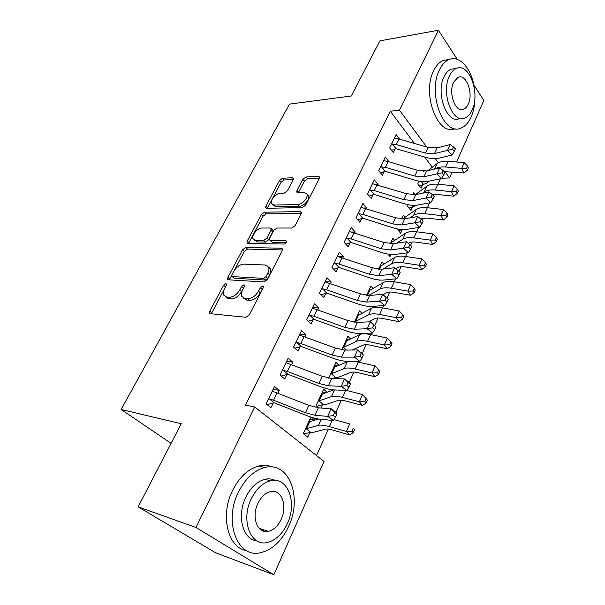 <?xml version="1.0" encoding="UTF-8"?>
<svg xmlns="http://www.w3.org/2000/svg" width="605" height="605" viewBox="0 0 605 605"><rect width="100%" height="100%" fill="white"/><g stroke="black" fill="none" stroke-linecap="round" stroke-linejoin="round"><path stroke-width="0.91" d="M225.839 283.669L223.623 285.257L209.852 311.038L209.564 313.103L210.434 313.692L245.925 317.277L249.305 314.91L263.16 287.897L263.334 286.528L262.615 286.052L260.279 287.708L258.509 291.149C255.59 295.996 252.035 298.507 247.838 298.688L244.813 298.446L241.728 296.374C241.024 294.635 241.312 292.517 242.567 290.022L244.337 286.641L244.526 285.28L243.853 284.834L241.569 286.46L239.807 289.825C236.91 294.575 233.447 297.032 229.416 297.214L226.512 296.979L223.623 295.051C222.935 293.349 223.23 291.247 224.516 288.744L226.278 285.431L226.474 284.078L225.839 283.669M225.824 286.294L211.319 313.783M262.941 288.32L260.316 292.82L258.509 291.149M244.019 287.246L241.614 291.466L239.807 289.825M263.863 529.867L262.562 530.865M293.191 179.783L293.425 178.271L292.381 177.719L282.618 178.225L279.57 180.471L265.86 206.139L265.618 207.757L266.593 208.309L302.326 207.576L305.57 205.231L319.296 178.475L319.516 176.955L318.374 176.35L305.956 177L302.802 179.299L296.979 190.469L296.752 192.035L297.819 192.624L303.937 192.398L306.894 194.031C308.588 197.396 302.22 204.641 297.675 204.505L274.156 205.072L271.486 203.582C269.838 200.338 276.024 193.192 280.41 193.26L284.252 193.116L287.367 190.84L293.191 179.783M414.47 143.476L390.286 111.214L245.524 405.138L254.728 406.976L324.015 461.456L273.853 574.75L195.967 527.477L254.728 406.976M390.286 111.214L399.466 110.186L438.443 30.25L457.297 59.396M273.853 574.75L215.622 552.758L138.114 506.861L181.243 423.734L121.159 409.464L289.493 104.113L351.293 95.991L379.887 40.868L438.443 30.25M138.114 506.861L195.967 527.477M245.743 247.43L242.613 249.691L227.858 277.324L227.578 279.238L228.486 279.82L264.082 281.96L267.418 279.601L282.248 250.697L282.482 248.897L281.416 248.239L245.743 247.43L247.475 249.086L244.344 251.347L229.303 279.865M247.211 241.07L261.428 214.442L264.521 212.196L300.246 211.606L301.351 212.242L301.124 213.89L295.074 225.688L291.799 228.04L276.984 228.024L273.785 230.339L269.709 238.12L269.467 239.875L270.48 240.487L285.908 240.714L286.664 241.168C286.694 242.658 285.878 243.618 284.191 244.057L247.891 243.399L246.953 242.824L247.211 241.07L248.927 242.734L263.092 216.136L261.428 214.442M121.159 409.464L171.064 443.359M388.924 161.777L385.347 156.96L378.73 170.655L382.458 175.253L384.243 171.54M408.209 204.74L407.543 206.207L410.984 210.457L412.64 206.812M412.769 194.787L413.691 192.783L415.181 194.659M366.456 208.627L366.781 207.938L362.909 203.424L355.952 217.83L359.892 222.3L361.767 218.397M387.865 254.085L390.006 256.512L390.936 254.463M390.331 243.754L392.827 238.294L394.634 240.397M342.801 257.927L343.398 256.686L339.299 252.315L331.979 267.478L336.146 271.811L338.119 267.697M366.675 295.353L370.918 286.082L373.096 288.411M317.882 309.881L318.767 308.036L314.426 303.816L306.705 319.811L311.121 323.977L313.201 319.637M341.712 349.803L347.89 336.327L350.582 338.951M291.572 364.717L292.79 362.191L288.184 358.16L280.032 375.047L284.713 379.017L286.914 374.442M320.975 408.035L322.435 404.828M327.123 392.274L323.637 389.227L316.113 405.637L318.744 407.868M432.295 167.26L424.649 157.058M316.528 455.573L328.356 429.142M335.919 412.232L341.303 400.208M349.236 382.466L353.895 372.06M358.387 362.024L358.674 361.374M362.183 353.532L366.154 344.668M370.668 334.573L371.326 333.105M374.767 325.407L378.087 318.003M382.625 307.847L383.623 305.616M387.011 298.053L389.703 292.034M394.271 281.824L395.594 278.867M398.929 271.418L401.024 266.729M405.615 256.475L407.248 252.829M410.591 245.358L412.058 242.068M416.663 231.783L418.584 227.48M421.942 219.978L422.819 218.034M427.433 207.712L429.633 202.796M433.006 195.271L433.309 194.591M437.937 184.238L440.402 178.74M310.872 417.072L303.302 433.588L307.726 437.128L309.805 432.56M311.809 417.374L315.069 420.082M277.869 393.288L279.26 390.399L274.519 386.466L266.132 403.83L270.957 407.694L273.218 402.99M334.368 378.632L334.739 377.822M328.704 378.185L335.919 362.433L338.966 365.246M304.905 336.924L305.956 334.746L301.487 330.617L293.546 347.051L298.099 351.127L300.231 346.665M354.364 322.208L359.551 310.887L361.964 313.352M330.504 283.556L331.245 282.021L327.025 277.725L319.508 293.296L323.796 297.547L325.823 293.327M378.7 279.934L379.123 280.395L379.305 280.002M378.654 269.21L382.012 261.897L383.986 264.098M354.78 232.955L355.241 232.002L351.255 227.556L344.116 242.333L348.17 246.734L350.091 242.726M397.137 228.894L400.623 233.205L402.272 229.582M401.697 218.957L403.391 215.267L405.048 217.278M377.83 184.903L378.034 184.48L374.268 179.904L367.485 193.948L371.319 198.485L373.141 194.674M419 181.197L417.745 183.935L421.103 188.246L422.721 184.691M423.568 171.238L423.757 170.829L424.067 171.23M399.671 139.203L396.154 134.582L389.703 147.945L393.326 152.596L395.065 148.974M452.185 171.949L449.538 177.923L444.826 171.548M438.368 162.813L435.29 158.646M426.684 147L399.466 110.186M473.783 84.881L483.841 100.438L456.578 162.019M441.733 178.271L449.538 177.923M314.691 420.195L309.889 419.227M279.26 390.399L273.142 389.317M326.14 392.63L322.374 391.987M292.79 362.191L286.664 361.314M337.507 365.866L334.535 365.45M305.956 334.746L299.823 334.058M348.714 339.851L346.393 339.587M318.767 308.036L312.641 307.522M359.741 314.524L357.956 314.373M331.245 282.021L325.119 281.68M370.578 289.863L369.224 289.78M343.398 256.686L337.529 256.512M381.195 265.829L380.25 265.792L381.067 265.905L394.437 257.624C396.903 256.157 400.608 255.771 405.547 256.467L422.01 258.925L425.466 262.646L424.355 265.187L425.338 266.888L426.442 264.34L425.466 262.646M355.241 232.002L350.983 231.98M366.781 207.938L364.24 207.984M378.034 184.48L376.605 184.54M389.015 161.595L388.425 161.633M225.499 296.768L228.342 298.598L226.512 296.979M241.614 291.466C238.733 296.208 235.277 298.658 231.246 298.832L228.342 298.598M243.626 298.182L246.643 300.088L244.813 298.446M260.316 292.82C257.412 297.66 253.858 300.171 249.668 300.337L246.643 300.088M282.527 249.948L247.475 249.086M231.912 274.859L231.715 276.19L232.358 276.598L263.606 278.361L265.935 276.712L267.773 273.135C268.953 270.76 269.217 268.749 268.567 267.107L265.277 265.013L243.906 264.128C239.928 264.423 236.54 266.858 233.742 271.418L231.912 274.859M232.116 276.553L234.143 278.232L232.358 276.598M268.529 267.024L270.329 268.809C270.987 270.45 270.722 272.454 269.55 274.829L267.72 278.398L265.391 280.047L234.143 278.232M301.335 213.384L266.185 213.89L263.092 216.136M269.981 240.389L272.197 242.197L286.49 242.431M262.094 228.009C257.639 227.76 251.249 235.307 253.034 238.725L255.605 240.268L263.742 240.389L266.934 238.09L271.01 230.323L271.252 228.614L270.246 228.017L262.094 228.009M254.372 240.041L257.314 241.947L255.605 240.268M272.454 229.824L272.946 230.323L272.704 232.033L268.643 239.792L265.459 242.083L257.314 241.947M248.927 242.734L248.655 243.407M272.651 204.792L275.804 206.789L274.156 205.072M307.007 194.379L308.52 195.808C310.214 199.181 303.861 206.411 299.316 206.267L275.804 206.789M319.432 178.18L307.544 178.778L304.398 181.076L298.431 192.602M293.327 179.496L284.214 179.957L281.166 182.196L267.312 208.294M309.079 420.997L309.798 421.647M310.66 432.333L313.186 432.393L325.339 429.195C326.836 428.824 329.279 429.119 332.652 430.057L349.561 434.882L346.385 431.425L329.4 426.616C324.325 425.202 320.673 424.786 318.457 425.36L306.206 428.733L310.66 432.333L303.77 433.959M318.54 419.046L309.737 421.662L308.951 421.261M305.404 428.998L306.206 428.733M351.989 431.252L353.252 432.643L354.553 429.648L353.297 428.249L351.989 431.252L346.385 431.425L349.667 423.939L334.028 419.598M353.297 428.249L354.553 429.648M353.252 432.643L349.561 434.882M268.416 399.103L269.331 398.892L273.566 400.238L305.48 412.746L314.963 415.295L327.698 416.376L331.124 408.783L336.856 412.905L336.902 414.168L334.603 412.512L333.242 415.559L335.548 417.208L336.902 414.168M334.603 412.512L331.124 408.783L318.366 407.838L308.89 405.358L272.258 391.133M333.242 415.559L327.698 416.376L333.468 420.483L320.68 419.333C316.808 418.947 312.082 417.669 306.508 415.499L274.194 402.824L267.062 404.579M272.409 390.822L273.475 391.806M269.331 398.892L274.194 402.824M333.468 420.483L335.548 417.208M323.289 404.594L325.83 404.533L338.255 400.419C339.791 399.943 342.233 400.132 345.591 400.994L362.425 405.388L359.385 401.788L342.475 397.402C337.416 396.124 333.756 395.852 331.487 396.593L318.956 400.888L323.289 404.594L316.808 406.227M333.688 389.885L322.412 393.991L321.618 393.636M318.162 401.175L318.956 400.888M364.906 401.629L366.108 403.074L367.371 400.162L366.176 398.71L364.906 401.629L359.385 401.788L362.577 394.505L346.794 390.505M362.577 394.505L366.176 398.71M366.108 403.074L362.425 405.388M335.586 377.573L338.15 377.399L350.817 372.423C352.382 371.841 354.84 371.939 358.183 372.718L374.934 376.711L372.014 372.967L355.188 368.99C350.151 367.832 346.476 367.704 344.169 368.596L331.381 373.777L335.586 377.573L331.971 378.556M348.677 361.306L334.754 367.038L333.952 366.736M330.587 374.071L331.381 373.777M377.452 372.824L378.609 374.329L379.842 371.493L378.692 369.988L377.452 372.824L372.014 372.967L375.123 365.889L354.787 361.351M375.123 365.889L378.692 369.988M378.609 374.329L374.934 376.711M282.248 370.449L283.163 370.222L287.375 371.478L318.994 383.502L328.439 385.793L341.235 386.33L344.563 378.949L350.151 383.147L350.287 384.205L348.041 382.519L346.71 385.483L348.964 387.162L350.287 384.205M348.041 382.519L344.563 378.949L331.744 378.548L322.306 376.318L285.991 362.697M346.71 385.483L341.235 386.33L346.862 390.505L334.02 389.9C330.126 389.68 325.422 388.523 319.901 386.444L287.882 374.268L281.174 376.015M283.163 370.222L287.882 374.268M346.862 390.505L348.964 387.162M295.709 342.581L296.616 342.339L300.806 343.504L332.13 355.059L341.538 357.116L354.386 357.132L357.615 349.962L363.076 354.227L363.287 355.09L361.094 353.38L359.809 356.262L362.002 357.971L363.287 355.09M361.094 353.38L357.615 349.962L344.759 350.076L335.359 348.072L299.354 335.041M359.809 356.262L354.386 357.132L359.877 361.382L346.99 361.291C343.08 361.223 338.392 360.187 332.924 358.183L301.199 346.483L294.862 348.23M296.616 342.339L301.199 346.483M359.877 361.382L362.002 357.971M288.691 526.274C302.681 497.045 288.782 460.836 264.688 467.544C254.024 470.456 245.252 478.699 238.385 492.288C223.23 521.926 237.742 558.899 260.763 552.66C272.537 549.665 281.847 540.87 288.691 526.274M272.235 466.999C268.091 465.23 263.621 464.897 258.842 466.001C248.179 468.875 239.414 477.05 232.547 490.534C219.872 515.49 227.858 548.069 246.606 550.626M256.8 540.787C242.802 539.705 236.532 515.785 245.789 497.287C250.735 487.403 257.102 481.414 264.884 479.311C268.59 478.464 272.023 478.827 275.184 480.393M287.42 523.469C297.607 502.241 287.541 475.984 270.329 480.816C262.547 482.941 256.18 488.984 251.226 498.936C240.435 520.383 250.818 547.049 267.486 542.451C275.842 540.273 282.49 533.95 287.42 523.469M257.889 503.451C251.007 517.252 257.662 534.381 268.454 531.387C273.778 529.995 278.02 525.949 281.204 519.256C287.836 505.546 281.317 488.59 270.291 491.676C265.209 493.052 261.08 496.977 257.889 503.451M260.634 529.746L261.715 529.148M474.282 87.733C471.741 68.985 459.671 54.866 449.054 59.547C445.219 61.15 442.028 64.569 439.487 69.794C427.19 93.23 443.911 136.586 460.897 128.094C465.116 126.422 468.527 122.717 471.136 116.962C473.813 110.791 475.084 103.659 474.948 95.56M448.592 59.615L443.306 60.424C439.457 62.028 436.265 65.431 433.717 70.626C421.451 93.843 438.043 136.828 455.051 128.661M459.581 118.55C447.269 124.645 435.335 93.488 444.108 76.669C445.938 72.85 448.26 70.362 451.058 69.204L454.93 68.645M472.157 110.065C480.468 93.457 469.132 62.368 456.397 68.433C453.599 69.598 451.292 72.101 449.455 75.928C440.705 92.83 452.593 124.154 464.874 118.028C467.862 116.833 470.289 114.179 472.157 110.065M453.606 82.174C448.018 93.026 455.618 113.18 463.581 109.248C465.487 108.477 467.037 106.782 468.24 104.166C473.639 93.435 466.273 73.371 458.121 77.289L453.606 82.174M342.687 347.671L345.969 340.524L346.778 340.774L359.544 334.656C361.903 333.574 365.594 333.544 370.6 334.557L387.321 338.051L390.868 342.044L389.665 344.805L390.769 346.363L391.972 343.61L390.868 342.044M352.276 350.008L363.053 345.168C364.641 344.495 367.106 344.502 370.434 345.205L387.102 348.813L384.304 344.933L367.56 341.349C362.546 340.312 358.863 340.312 356.511 341.349L343.481 347.361L346.317 350.061M389.665 344.805L384.304 344.933L387.321 338.051M342.74 347.656L343.481 347.361M390.769 346.363L387.102 348.813M368.505 321.868L374.964 318.638C376.575 317.867 379.04 317.799 382.36 318.419L398.945 321.671L396.26 317.663L399.202 310.962L382.557 307.832C377.573 306.932 373.882 307.09 371.485 308.3L358.5 315.182L357.676 314.978M354.485 321.943L355.271 321.618L356.02 322.367M401.538 317.549L402.605 319.16L403.769 316.476L402.711 314.865L401.538 317.549L396.26 317.663L379.6 314.449C374.608 313.519 370.918 313.647 368.528 314.827L355.271 321.618M399.202 310.962L402.711 314.865M402.605 319.16L398.945 321.671M308.807 315.462L309.707 315.205L313.874 316.294L344.91 327.396L354.28 329.226L367.174 328.757L370.313 321.784L375.924 326.798L373.784 325.059L372.529 327.857L374.676 329.589L375.924 326.798M373.784 325.059L370.313 321.784L357.411 322.374L348.049 320.597L312.346 308.119M372.529 327.857L367.174 328.757L372.529 333.068L359.604 333.468C355.679 333.536 351.013 332.614 345.591 330.693L314.154 319.44L308.157 321.179M309.707 315.205L314.154 319.44M372.529 333.068L374.676 329.589M321.558 289.061L322.45 288.797L326.594 289.803L357.343 300.481L366.675 302.099L379.607 301.161L382.662 294.385L388.213 299.278L386.126 297.516L384.909 300.239L386.996 301.993L388.213 299.278M386.126 297.516L382.662 294.385L369.723 295.429L360.399 293.864L325.006 281.915M384.909 300.239L379.607 301.161L384.833 305.533L371.871 306.387C367.946 306.599 363.295 305.782 357.926 303.937L326.776 293.115L321.073 294.847M322.45 288.797L326.776 293.115M384.833 305.533L386.996 301.993M383.056 294.718L386.565 292.79C388.198 291.935 390.671 291.784 393.968 292.344L410.47 295.24L407.899 291.126L410.757 284.6L394.203 281.809C389.242 281.015 385.544 281.295 383.109 282.633L369.927 290.234L369.095 290.067M413.102 291.02L414.123 292.676L415.257 290.06L414.243 288.404L413.102 291.02L407.899 291.126L391.322 288.252C386.353 287.435 382.655 287.677 380.235 288.986L368.77 295.467M410.757 284.6L414.243 288.404M414.123 292.676L410.47 295.24M333.968 263.356L334.86 263.077L338.974 264.007L369.443 274.277L378.738 275.691L391.7 274.322L394.672 267.728L381.702 269.202L378.738 275.691M381.702 269.202L372.423 267.834L337.333 256.391M396.94 273.369L398.99 275.146L400.17 272.507L398.128 270.722L396.94 273.369L391.7 274.322L396.804 278.746L383.82 280.039C379.88 280.38 375.251 279.661 369.927 277.892L339.057 267.478L333.627 269.202M334.86 263.077L339.057 267.478M396.804 278.746L398.99 275.146M398.128 270.722L394.672 267.728M395.889 268.779L397.871 267.614C399.527 266.676 402 266.45 405.282 266.934L421.693 269.505L419.227 265.277L402.741 262.744C397.795 262.026 394.089 262.381 391.632 263.818L383.048 269.043M424.355 265.187L419.227 265.277L422.01 258.925M425.338 266.888L421.693 269.505M346.06 238.309L346.945 238.03L351.044 238.884L381.233 248.761L390.482 249.986L403.467 248.201L406.356 241.781L393.371 243.664L390.482 249.986M393.371 243.664L384.13 242.492L349.335 231.534M408.655 247.226L410.651 249.026L411.801 246.454L409.812 244.654L408.655 247.226L403.467 248.201L408.458 252.671L395.451 254.372C391.503 254.841 386.897 254.221 381.626 252.519L351.029 242.507L345.841 244.208M346.945 238.03L351.029 242.507M408.458 252.671L410.651 249.026M409.812 244.654L406.356 241.781M408.33 243.422L408.882 243.066C410.561 242.053 413.033 241.75 416.3 242.174L432.628 244.435L430.261 240.109L432.976 233.916L416.595 231.775C411.68 231.171 407.974 231.662 405.486 233.243L391.934 242.174L391.095 242.083M435.32 240.026L436.258 241.766L437.339 239.293L436.402 237.546L435.32 240.026L430.261 240.109L413.858 237.886C408.942 237.266 405.237 237.727 402.748 239.285L396.767 243.172M432.976 233.916L436.402 237.546M436.258 241.766L432.628 244.435M357.842 213.913L358.727 213.618L362.796 214.404L392.713 223.91L401.924 224.947L414.924 222.769L417.737 216.514L404.737 218.783L401.924 224.947M404.737 218.783L395.541 217.8L361.034 207.303M420.059 221.778L422.01 223.593L423.129 221.09L421.186 219.267L420.059 221.778L414.924 222.769L419.802 227.291L406.779 229.378C402.832 229.96 398.241 229.431 393.016 227.798L362.697 218.163L357.736 219.849M358.727 213.618L362.697 218.163M419.802 227.291L422.01 223.593M421.186 219.267L417.737 216.514M402.045 229.575L398.566 230.77M420.452 218.685L427.047 218.042L443.283 220.001L441.015 215.584L424.702 213.663C419.802 213.134 416.096 213.701 413.586 215.365L409.918 217.883M446.006 215.516L446.906 217.286L447.957 214.873L447.057 213.096L446.006 215.516L441.015 215.584L443.662 209.549L427.372 207.704C422.479 207.19 418.773 207.787 416.255 209.474L402.605 218.972M443.662 209.549L447.057 213.096M446.906 217.286L443.283 220.001M369.33 190.121L374.253 190.545L403.906 199.688L413.071 200.55L426.079 198.001L428.824 191.914L415.809 194.553L413.071 200.55M415.809 194.553L406.658 193.736L372.446 183.678M431.161 196.996L433.074 198.826L434.163 196.383L432.257 194.553L431.161 196.996L426.079 198.001L430.851 202.562L417.813 205.027C413.865 205.715 409.298 205.276 404.117 203.703L374.064 194.432L369.307 196.103M370.207 189.826L374.064 194.432M430.851 202.562L433.074 198.826M432.257 194.553L428.824 191.914M412.504 205.307L413.457 206.494L409.071 208.09M432.477 194.765L437.521 194.515L453.674 196.186L451.496 191.679L435.267 190.046C430.397 189.599 426.691 190.265 424.15 192.035L422.562 193.184M456.42 191.619L457.282 193.434L458.303 191.074L457.448 189.267L456.42 191.619L451.496 191.679L454.075 185.796L437.869 184.23C433.006 183.814 429.3 184.495 426.752 186.287L415.325 194.636M413.457 206.494L416.777 205.193M454.075 185.796L457.448 189.267M457.282 193.434L453.674 196.186M380.53 166.935L385.423 167.282L414.811 176.085L423.931 176.773L436.946 173.877L439.623 167.948L426.601 170.928L423.931 176.773M426.601 170.928L417.495 170.277L388.168 161.558L383.57 160.65M441.983 172.849L443.843 174.701L444.909 172.319L443.049 170.474L441.983 172.849L436.946 173.877L441.612 178.475L428.574 181.288C424.619 182.082 420.082 181.727 414.947 180.214L385.158 171.291L380.59 172.947M381.4 166.625L385.158 171.291M441.612 178.475L443.843 174.701M443.049 170.474L439.623 167.948M421.36 181.545L423.538 184.359L419.31 185.947M444.199 171.616L463.808 172.962L461.713 168.371L445.575 167.01C440.939 166.662 437.332 167.343 434.761 169.06M466.568 168.326L467.4 170.164L468.399 167.872L467.574 166.027L466.568 168.326L461.713 168.371L464.224 162.639L448.116 161.338C443.276 161.006 439.57 161.777 436.999 163.668L427.856 170.64M423.538 184.359L426.207 183.436L429.346 181.122M464.224 162.639L467.574 166.027M467.4 170.164L463.808 172.962M391.458 144.308L396.313 144.587L425.444 153.065L434.519 153.594L447.541 150.365L450.15 144.587L437.128 147.892L434.519 153.594M437.128 147.892L428.06 147.401L398.998 139.006L394.415 138.174M452.525 149.322L454.347 151.182L455.383 148.868L453.561 147.007L452.525 149.322L447.541 150.365L452.109 155.001L439.064 158.147C435.108 159.039 430.594 158.76 425.504 157.308L395.98 148.717L391.579 150.358M392.32 143.99L395.98 148.717M452.109 155.001L454.347 151.182M453.561 147.007L450.15 144.587M225.423 286.868L223.623 285.257M262.078 289.387L260.279 287.708M243.376 288.101L241.569 286.46M231.246 298.832L229.416 297.214M249.668 300.337L247.838 298.688M211.712 312.626L209.852 311.038M282.588 249.411L281.416 248.239M229.643 278.95L227.858 277.324M244.344 251.347L242.613 249.691M265.391 280.047L263.606 278.361M267.72 278.398L265.935 276.712M269.55 274.829L267.773 273.135M266.185 213.89L264.521 212.196M301.441 212.877L300.246 211.606M272.197 242.197L270.48 240.487M286.732 241.546L285.908 240.714M265.459 242.083L263.742 240.389M268.643 239.792L266.934 238.09M272.704 232.033L271.01 230.323M299.316 206.267L297.675 204.505M298.598 192.231L296.979 190.469M304.398 181.076L302.802 179.299M307.544 178.778L305.956 177M319.569 177.704L318.374 176.35M267.516 207.84L265.86 206.139M281.166 182.196L279.57 180.471M284.214 179.957L282.618 178.225M293.486 178.929L292.381 177.719M305.464 428.99L308.989 421.292M329.4 426.616L332.198 420.369M318.457 425.36L321.172 419.371M306.516 428.703L309.737 421.662M272.295 391.163L268.469 399.088M308.89 405.358L305.48 412.746M318.366 407.838L314.963 415.295M277.052 392.97L273.566 400.238M318.215 401.16L321.648 393.666M342.475 397.402L345.591 390.452M331.487 396.593L334.505 389.923M319.274 400.843L322.412 393.991M330.64 374.056L333.983 366.766M355.188 368.99L358.319 362.009M344.169 368.596L347.285 361.714M331.699 373.709L334.754 367.038M286.029 362.728L282.308 370.434M322.306 376.318L318.994 383.502M331.744 378.548L328.439 385.793M290.763 364.414L287.375 371.478M299.384 335.064L295.762 342.566M335.359 348.072L332.13 355.059M344.759 350.076L341.538 357.116M304.103 336.63L300.806 343.504M367.56 341.349L370.6 334.557M356.511 341.349L359.544 334.656M343.806 347.278L346.778 340.774M354.538 321.928L357.714 315.001M379.6 314.449L382.557 307.832M368.528 314.827L371.485 308.3M355.596 321.52L358.5 315.182M312.384 308.142L308.86 315.439M348.049 320.597L344.91 327.396M357.411 322.374L354.28 329.226M317.088 309.601L313.874 316.294M325.044 281.938L321.61 289.039M360.399 293.864L357.343 300.481M369.723 295.429L366.675 302.099M329.717 283.291L326.594 289.803M366.721 295.353L369.133 290.09M391.322 288.252L394.203 281.809M380.235 288.986L383.109 282.633M367.545 295.429L369.927 290.234M337.363 256.414L334.02 263.334M372.423 267.834L369.443 274.277M342.022 257.662L338.974 264.007M378.7 269.21L380.265 265.799M402.741 262.744L405.547 256.467M391.632 263.818L394.437 257.624M379.532 269.263L381.067 265.905M349.372 231.549L346.113 238.294M384.13 242.492L381.233 248.761M354.008 232.706L351.044 238.884M390.369 243.754L391.125 242.106M413.858 237.886L416.595 231.775M402.748 239.285L405.486 233.243M391.201 243.785L391.934 242.174M361.072 207.318L357.903 213.89M395.541 217.8L392.713 223.91M365.685 208.385L362.796 214.404M424.702 213.663L427.372 207.704M413.586 215.365L416.255 209.474M372.476 183.701L369.383 190.106M406.658 193.736L403.906 199.688M377.074 184.676L374.253 190.545M435.267 190.046L437.869 184.23M424.15 192.035L426.752 186.287M383.6 160.665L380.583 166.912M417.495 170.277L414.811 176.085M388.168 161.558L385.423 167.282M445.575 167.01L448.116 161.338M434.534 169.113L436.999 163.668M394.452 138.19L391.511 144.285M428.06 147.401L425.444 153.065M398.998 139.006L396.313 144.587M210.215 313.655L209.564 313.103M228.161 279.76L227.578 279.238M270.329 268.809L268.567 267.107M272.946 230.323L271.252 228.614M247.453 243.316L246.953 242.824M308.52 195.808L306.894 194.031M297.176 192.496L296.752 192.035M266.049 208.211L265.618 207.757M264.688 467.544L258.842 466.001M264.884 479.311L270.329 480.816M259.023 528.256L268.454 531.387M449.054 59.547L443.306 60.424M451.058 69.204L456.397 68.433M460.897 109.528L463.581 109.248"/></g></svg>
